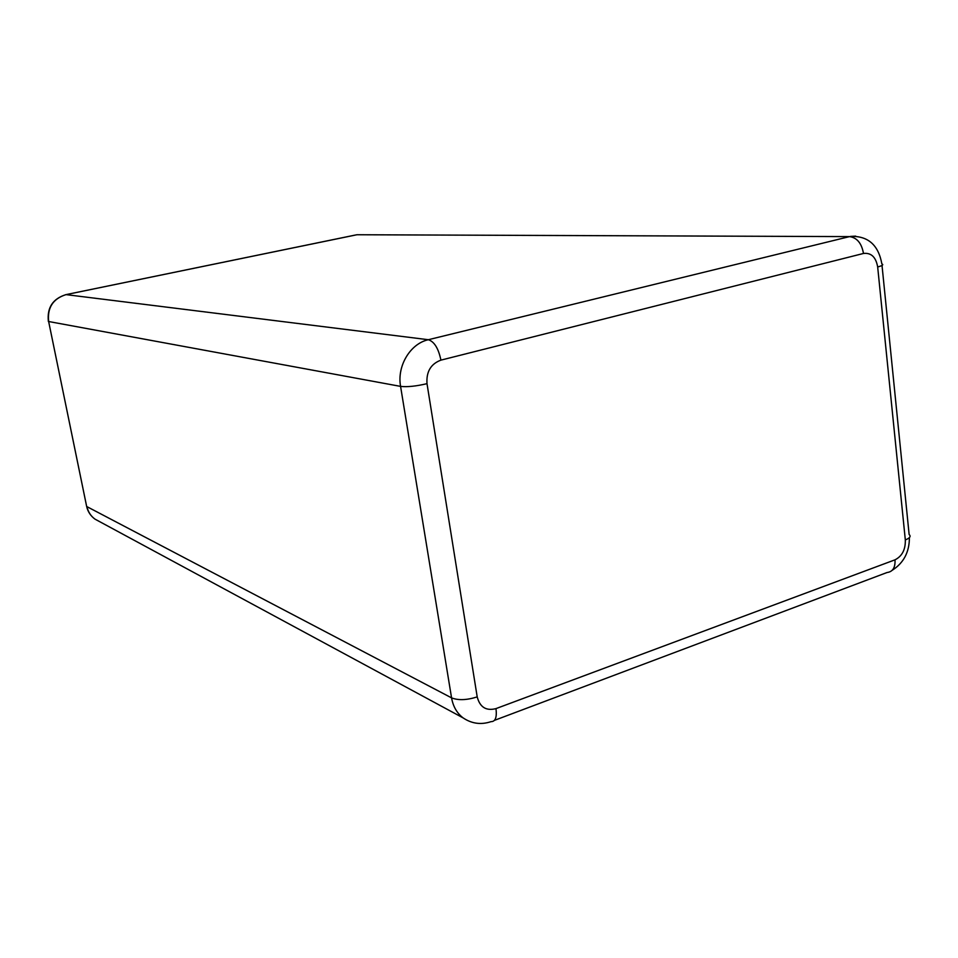 <?xml version="1.0" encoding="UTF-8"?>
<svg xmlns="http://www.w3.org/2000/svg" width="958" height="958" viewBox="0 0 958 958"><rect width="100%" height="100%" fill="white"/><g stroke="black" fill="none" stroke-linecap="round" stroke-linejoin="round"><path stroke-width="1.44" d="M855.686 236.123L850.453 236.41C867.96 235.752 878.426 244.925 881.863 263.941C883.851 264.659 882.462 265.665 877.672 266.971L905.322 539.917C909.896 538.121 911.166 536.312 909.13 534.516L882.019 265.438M362.387 234.758L849.518 236.614L428.334 339.719L66.018 294.621L356.939 234.746L849.518 236.614C857.003 237.656 861.661 243.272 863.481 253.463C871.181 252.565 875.911 257.067 877.672 266.971M86.519 505.764L48.642 321.517L400.576 386.385C396.828 366.052 410.252 343.647 428.334 339.719C434.273 341.587 438.477 348.401 440.919 360.136L863.481 253.463M99.285 521.439L94.986 519.128C90.782 516.051 88.1 511.883 86.95 506.65L451.565 697.867C453.098 706.525 456.954 713.207 463.133 717.913C471.791 723.721 481.096 724.966 491.035 721.649C495.382 721.673 497.034 717.326 495.981 708.609C486.173 711.147 479.922 707.255 477.204 696.897C466.821 700.178 458.271 700.502 451.565 697.867L400.576 386.385C407.234 387.152 416.047 386.242 427.005 383.667C426.19 371.74 430.825 363.896 440.919 360.136M477.204 696.897L427.005 383.667M494.46 720.356L887.096 572.501C892.748 571.818 895.383 567.591 895.011 559.819L495.981 708.609M905.322 539.917C905.573 549.557 902.137 556.203 895.011 559.819M463.133 717.913L94.986 519.128C90.615 515.907 87.837 511.68 86.651 506.447L48.642 321.517C47.205 307.686 53.001 298.716 66.018 294.621L65.503 294.717M355.49 235.009L65.982 294.621C52.81 298.704 46.942 307.638 48.379 321.445L48.307 321.11M909.393 537.618C909.417 552.059 903.681 562.969 892.185 570.309"/></g></svg>

